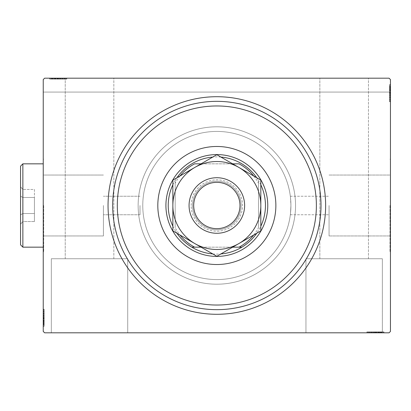 <?xml version="1.0" encoding="UTF-8"?>
<svg xmlns="http://www.w3.org/2000/svg" width="411" height="411" viewBox="0 0 411 411"><rect width="100%" height="100%" fill="white"/><g stroke="black" fill="none" stroke-linecap="round" stroke-linejoin="round"><path stroke-width="0.31" stroke-dasharray="2.06 1.54" d="M112.676 205.5A104.163 104.163 0 0 0 216.844 309.663A104.163 104.163 0 0 0 321.006 205.5A104.163 104.163 0 0 0 216.844 101.337A104.163 104.163 0 0 0 112.676 205.5A104.163 104.163 0 0 0 216.844 309.663A104.163 104.163 0 0 0 321.006 205.5A104.163 104.163 0 0 0 216.844 101.337A104.163 104.163 0 0 0 112.676 205.5A104.163 104.163 0 0 0 216.844 309.663A104.163 104.163 0 0 0 321.006 205.5A104.163 104.163 0 0 0 216.844 101.337A104.163 104.163 0 0 0 112.676 205.5M305.959 258.74L305.959 332.812L382.348 332.812L305.959 332.812L382.348 332.812L305.959 332.812L305.959 258.74L382.348 258.74L382.348 332.812L371.457 332.812L383.715 332.812L371.457 332.812L383.715 332.812L381.012 332.812L383.715 332.812L381.012 332.812L383.715 332.812L381.012 332.812L383.715 332.812L382.364 332.812L382.348 258.74L305.959 258.74M51.334 258.74L51.334 332.812L127.723 332.812L51.334 332.812L127.723 332.812L51.334 332.812L51.334 258.74L127.723 258.74L127.723 332.812L127.723 258.74L51.334 258.74M329.062 205.5L329.062 235.96L329.062 205.5M290.916 205.5C290.284 217.445 290.284 217.445 290.916 205.5C290.284 217.445 290.284 217.445 290.916 205.5C290.284 217.445 290.284 217.445 290.916 205.5C290.284 217.445 290.284 217.445 290.916 205.5A74.072 74.072 0 0 0 216.844 131.428A74.072 74.072 0 0 0 142.771 205.5A74.072 74.072 0 0 0 216.844 279.572A74.072 74.072 0 0 0 290.916 205.5C290.284 193.555 290.284 193.555 290.916 205.5C290.284 193.555 290.284 193.555 290.916 205.5C290.284 193.555 290.284 193.555 290.916 205.5C290.284 193.555 290.284 193.555 290.916 205.5A74.072 74.072 0 0 0 216.844 131.428A74.072 74.072 0 0 0 142.771 205.5A74.072 74.072 0 0 0 216.844 279.572A74.072 74.072 0 0 0 290.916 205.5A74.072 74.072 0 0 0 216.844 131.428A74.072 74.072 0 0 0 142.771 205.5A74.072 74.072 0 0 0 216.844 279.572A74.072 74.072 0 0 0 290.916 205.5A74.072 74.072 0 0 0 216.844 131.428A74.072 74.072 0 0 0 142.771 205.5A74.072 74.072 0 0 0 216.844 279.572A74.072 74.072 0 0 0 290.916 205.5M389.988 205.5L389.988 251.794L389.988 205.5M390.45 205.5L390.45 251.794L390.45 205.5M103.418 205.5L103.418 235.96L103.418 205.5M139.992 205.5L139.992 214.758L139.992 205.5M43.7 205.5L43.7 251.794L43.7 205.5M43.237 205.5L43.237 251.794L43.237 205.5M113.837 258.74L113.837 78.188L65.226 78.188L113.837 78.188L65.226 78.188L113.837 78.188L113.837 258.74L65.226 258.74L65.226 78.188L65.226 258.74L113.837 258.74M368.462 258.74L368.462 78.188L319.85 78.188L368.462 78.188L319.85 78.188L368.462 78.188L368.462 258.74L319.85 258.74L319.85 78.188L319.85 258.74L368.462 258.74M51.632 79.112L64.722 79.112L49.972 79.112L52.67 79.112L51.324 79.112L51.324 78.188L52.67 78.188L49.972 78.188L52.67 78.188L49.972 78.188L52.67 78.188L49.972 78.188L51.324 78.188L51.324 79.112L52.67 79.112L52.67 78.188L51.426 78.188L66.798 78.188L49.762 78.188L66.798 78.188L49.762 78.188L66.798 78.188L49.762 78.188L66.382 78.188L49.762 78.188L62.225 78.188L49.972 78.188L52.67 78.188L52.67 79.112L51.426 79.112L51.426 78.188L65.138 78.188L50.178 78.188L66.382 78.188L50.178 78.188L66.382 78.188L50.178 78.188L66.382 78.188L50.178 78.188L66.382 78.188L50.178 78.188L62.225 78.188L51.426 78.188L51.426 79.112L66.382 79.112L66.382 78.188L66.382 79.112L49.762 79.112L49.762 78.188L49.762 79.112L51.632 79.112L51.632 78.188M60.268 78.188L49.972 78.188L60.268 78.188L60.268 79.112L62.225 79.112L62.225 78.188L62.225 79.112L60.545 79.112L60.551 78.188L60.545 79.112L63.017 79.112L63.017 78.188M44.624 78.188L389.063 78.188L44.624 78.188L389.063 78.188L390.45 79.575L390.45 331.425L389.063 332.812L44.624 332.812L43.237 331.425L43.237 79.575L44.624 78.188M382.05 331.888L367.3 331.888L383.504 331.888L383.504 332.812L367.3 332.812L383.92 332.812L367.3 332.812L383.504 332.812L367.3 332.812L383.504 332.812L383.504 331.888L383.504 332.812L383.504 331.888L378.31 331.888L378.31 332.812L378.31 331.888L383.504 331.888L383.504 332.812L383.504 331.888L367.3 331.888L367.3 332.812L367.3 331.888L383.92 331.888L383.92 332.812L366.884 332.812L383.92 332.812L366.884 332.812L383.92 332.812L366.884 332.812L383.92 332.812L383.92 331.888L382.05 331.888L382.05 332.812M389.525 97.967L389.525 84.717L389.525 101.337L389.525 84.717L389.525 101.337L389.525 85.134L389.525 96.975L389.525 95.229L390.45 95.218L390.45 97.181L390.45 84.923L390.45 97.181L390.45 85.134L390.45 96.975L390.45 95.229L389.525 95.229L389.525 97.181L390.45 97.181L390.45 84.923L390.45 97.181L389.525 97.181L389.525 95.496L390.45 95.501L390.45 101.753L390.45 84.717L390.45 101.337L390.45 84.717L390.45 95.501L389.525 95.496L389.525 97.967L390.45 97.967M389.525 89.079L389.525 101.753L389.525 84.717L389.525 101.337L389.525 85.134L389.525 101.337L389.525 85.134L390.45 85.134L390.45 101.337L390.45 85.134L390.45 101.337L390.45 85.134L389.525 85.134L390.45 85.134L389.525 85.134L390.45 85.134L389.525 85.134L390.45 85.134L389.525 85.134L390.45 85.134L389.525 85.134L390.45 85.134L389.525 85.134L389.525 101.337L390.45 101.337L389.525 101.337L390.45 101.337L389.525 101.337L390.45 101.337L389.525 101.337L390.45 101.337L389.525 101.337L390.45 101.337L389.525 101.337L389.525 88.257L390.45 88.257L389.525 88.257L389.525 89.079L390.45 89.079M390.45 92.074L390.45 79.575L389.063 78.188L390.45 79.575L390.45 92.074L43.237 92.074L43.237 79.575L43.237 92.074L390.45 92.074M389.525 89.125L389.525 101.753L389.525 84.717L389.525 93.163L390.45 93.169L390.45 101.753L390.45 84.717L390.45 101.753L390.45 84.717L390.45 100.089L390.45 86.377L390.45 100.089L390.45 93.169L389.525 93.163L389.525 86.377L390.45 86.377L390.45 95.727L390.45 86.377L389.525 86.377L389.525 89.125L390.45 89.125M389.525 88.283L389.525 97.181L389.525 84.923L389.525 87.625L389.525 86.274L390.45 86.274L390.45 87.625L390.45 84.923L390.45 87.625L390.45 84.923L390.45 87.625L390.45 84.923L390.45 86.274L389.525 86.274L389.525 87.625L390.45 87.625L389.525 87.625L389.525 86.377L390.45 86.377L389.525 86.377L390.45 86.377L389.525 86.377L389.525 88.283L390.45 88.283M44.162 313.033L44.162 326.283L44.162 309.663L44.162 326.283L44.162 309.663L44.162 325.866L44.162 314.025L44.162 315.771L43.237 315.782L43.237 313.819L43.237 326.077L43.237 313.819L43.237 325.866L43.237 314.025L43.237 315.771L44.162 315.771L44.162 313.819L43.237 313.819L43.237 326.077L43.237 313.819L44.162 313.819L44.162 315.504L43.237 315.499L43.237 309.247L43.237 326.283L43.237 309.663L43.237 326.283L43.237 315.499L44.162 315.504L44.162 313.033L43.237 313.033M44.162 321.921L44.162 309.247L44.162 326.283L44.162 309.663L44.162 325.866L44.162 309.663L44.162 325.866L43.237 325.866L43.237 309.663L43.237 325.866L43.237 309.663L43.237 325.866L44.162 325.866L43.237 325.866L44.162 325.866L43.237 325.866L44.162 325.866L43.237 325.866L44.162 325.866L43.237 325.866L44.162 325.866L43.237 325.866L44.162 325.866L44.162 309.663L43.237 309.663L44.162 309.663L43.237 309.663L44.162 309.663L43.237 309.663L44.162 309.663L43.237 309.663L44.162 309.663L43.237 309.663L44.162 309.663L44.162 322.743L43.237 322.743L44.162 322.743L44.162 321.921L43.237 321.921M44.162 321.875L44.162 309.247L44.162 326.283L44.162 317.837L43.237 317.831L43.237 309.247L43.237 326.283L43.237 309.247L43.237 326.283L43.237 310.911L43.237 324.623L43.237 310.911L43.237 317.831L44.162 317.837L44.162 324.623L43.237 324.623L43.237 315.273L43.237 324.623L44.162 324.623L44.162 321.875L43.237 321.875M44.162 322.717L44.162 313.819L44.162 326.077L44.162 323.375L44.162 324.726L43.237 324.726L43.237 323.375L43.237 326.077L43.237 323.375L43.237 326.077L43.237 323.375L43.237 326.077L43.237 324.726L44.162 324.726L44.162 323.375L43.237 323.375L44.162 323.375L44.162 324.623L43.237 324.623L44.162 324.623L43.237 324.623L44.162 324.623L44.162 322.717L43.237 322.717M44.162 326.283L43.237 326.283L44.162 326.283M44.162 324.413L43.237 324.413M44.162 323.169L43.237 323.169M44.162 324.387L43.237 324.387M44.162 320.672L43.237 320.672L44.162 320.672M44.162 312.786L44.162 319.013L44.162 312.786L43.237 312.786L43.237 319.013L43.237 312.786L43.237 319.013L43.237 312.786L44.162 312.786L44.162 319.013L43.237 319.013L44.162 319.013L44.162 312.786M44.162 322.435L43.237 322.435M44.162 313.125L43.237 313.125M44.162 320.287L43.237 320.287M44.162 309.247L43.237 309.247M44.162 311.99L43.237 311.99M44.162 312.987L43.237 312.987M44.162 310.911L43.237 310.911M44.162 312.961L43.237 312.961M44.162 315.057L43.237 315.057M44.162 316.67L43.237 316.67M44.162 321.9L43.237 321.9L44.162 321.89M44.162 309.663L43.237 309.663L44.162 309.663M44.162 317.76L43.237 317.76L44.162 317.754M44.162 313.68L43.237 313.68M44.162 317.128L43.237 317.128M44.162 321.268L43.237 321.268L43.237 318.181L43.237 324.207L43.237 321.268L44.162 321.268L44.162 318.181L44.162 321.268M44.162 311.327L43.237 311.327L43.237 324.207L43.237 311.327L44.162 311.327L44.162 324.207L43.237 324.207L44.162 324.207L44.162 317.965L43.237 317.97L44.162 317.965L44.162 311.327L43.237 311.327L44.162 311.327M44.162 313.711L43.237 313.711M44.162 316.521L43.237 316.521M44.162 318.181L43.237 318.181L44.162 318.181M44.162 318.371L43.237 318.371M44.162 317.837L43.237 317.826M44.162 325.866L43.237 325.866L44.162 325.866M44.162 310.248L43.237 310.248M44.162 324.207L43.237 324.207M44.162 311.779L43.237 311.779M44.162 323.796L43.237 323.796M44.162 319.013L43.237 319.013L44.162 319.013M44.162 313.819L44.162 319.979L44.162 315.273L43.237 315.273L44.162 315.273L44.162 319.989L43.237 319.979L44.162 319.979L44.162 326.077L43.237 326.077L44.162 326.077L44.162 324.726L44.162 326.077L43.237 326.077L44.162 326.077L44.162 324.726L43.237 324.726L44.162 324.726L44.162 323.375L43.237 323.375L44.162 323.375L44.162 326.077L44.162 313.819L43.237 313.819M44.162 316.866L43.237 316.866M44.162 317.939L43.237 317.939M44.162 320.821L43.237 320.821M44.162 322.656L43.237 322.656M44.162 324.474L43.237 324.474M44.162 321.587L43.237 321.587M44.162 320.364L43.237 320.364M44.162 318.751L43.237 318.751M44.162 316.927L43.237 316.927M44.162 314.025L43.237 314.025L44.162 314.025M44.162 314.225L43.237 314.225M44.162 315.484L43.237 315.484M44.162 315.771L43.237 315.771M44.162 324.623L44.162 319.989L44.162 324.623M44.162 319.989L43.237 319.989L44.162 319.989M44.162 315.273L43.237 315.273M44.162 326.077L44.162 324.726L43.237 324.726L44.162 324.726L44.162 323.375L44.162 326.077L43.237 326.077M389.525 84.717L390.45 84.717L389.525 84.717M389.525 86.587L390.45 86.587M389.525 87.831L390.45 87.831M389.525 86.613L390.45 86.613M389.525 90.328L390.45 90.328L389.525 90.328M389.525 98.214L389.525 91.987L389.525 98.214L390.45 98.214L390.45 91.987L390.45 98.214L390.45 91.987L390.45 98.214L389.525 98.214L389.525 91.987L390.45 91.987L389.525 91.987L389.525 98.214M389.525 88.565L390.45 88.565M389.525 97.875L390.45 97.875M389.525 90.713L390.45 90.713M389.525 101.753L390.45 101.753M389.525 99.01L390.45 99.01M389.525 98.013L390.45 98.013M389.525 100.089L390.45 100.089M389.525 98.039L390.45 98.039M389.525 95.943L390.45 95.943M389.525 94.33L390.45 94.33M389.525 89.1L390.45 89.1L389.525 89.11M389.525 101.337L390.45 101.337L389.525 101.337M389.525 93.24L390.45 93.24L389.525 93.246M389.525 97.32L390.45 97.32M389.525 93.872L390.45 93.872M389.525 89.732L390.45 89.732L390.45 92.819L390.45 86.793L390.45 89.732L389.525 89.732L389.525 92.819L389.525 89.732M389.525 99.673L390.45 99.673L390.45 86.793L390.45 99.673L389.525 99.673L389.525 86.793L390.45 86.793L389.525 86.793L389.525 93.035L390.45 93.03L389.525 93.035L389.525 99.673L390.45 99.673L389.525 99.673M389.525 97.289L390.45 97.289M389.525 94.479L390.45 94.479M389.525 92.819L390.45 92.819L389.525 92.819M389.525 92.629L390.45 92.629M389.525 93.163L390.45 93.174M389.525 85.134L390.45 85.134L389.525 85.134M389.525 100.752L390.45 100.752M389.525 86.793L390.45 86.793M389.525 99.221L390.45 99.221M389.525 87.204L390.45 87.204M389.525 91.987L390.45 91.987L389.525 91.987M389.525 97.181L389.525 91.021L389.525 95.727L390.45 95.727L389.525 95.727L389.525 91.011L390.45 91.021L389.525 91.021L389.525 84.923L390.45 84.923L389.525 84.923L389.525 86.274L389.525 84.923L390.45 84.923L389.525 84.923L389.525 86.274L390.45 86.274L389.525 86.274L389.525 87.625L390.45 87.625L389.525 87.625L389.525 84.923L389.525 97.181L390.45 97.181M389.525 94.134L390.45 94.134M389.525 93.061L390.45 93.061M389.525 90.179L390.45 90.179M389.525 88.344L390.45 88.344M389.525 86.526L390.45 86.526M389.525 89.413L390.45 89.413M389.525 90.636L390.45 90.636M389.525 92.249L390.45 92.249M389.525 94.073L390.45 94.073M389.525 96.975L390.45 96.975L389.525 96.975M389.525 96.775L390.45 96.775M389.525 95.516L390.45 95.516M389.525 95.229L390.45 95.229M389.525 86.377L389.525 91.011L389.525 86.377M389.525 91.011L390.45 91.011L389.525 91.011M389.525 95.727L390.45 95.727M389.525 84.923L389.525 86.274L390.45 86.274L389.525 86.274L389.525 87.625L389.525 84.923L390.45 84.923M52.88 79.112L52.88 78.188M51.658 79.112L51.658 78.188M53.61 79.112L66.382 79.112L50.178 79.112L66.382 79.112L66.382 78.188L66.382 79.112L50.178 79.112L50.178 78.188L50.178 79.112L55.372 79.112L55.372 78.188L55.372 79.112L50.178 79.112L50.178 78.188L50.178 79.112L66.382 79.112L66.382 78.188L66.382 79.112L53.61 79.112L53.61 78.188M63.258 79.112L57.037 79.112L63.258 79.112L63.258 78.188L57.037 78.188L63.258 78.188L57.037 78.188L63.258 78.188L63.258 79.112L57.037 79.112L57.037 78.188L57.037 79.112L63.258 79.112M62.924 79.112L50.178 79.112L50.178 78.188L50.178 79.112L50.178 78.188L50.178 79.112L62.924 79.112L62.924 78.188M63.017 79.112L49.762 79.112L66.382 79.112L50.178 79.112L66.382 79.112L66.382 78.188L66.382 79.112L66.382 78.188L66.382 79.112L53.302 79.112L53.307 78.188L53.302 79.112L54.124 79.112L54.124 78.188M54.124 79.112L58.29 79.112L58.285 78.188L58.29 79.112L49.762 79.112L49.762 78.188L49.762 79.112L58.208 79.112L58.208 78.188L58.218 79.112L66.798 79.112L66.798 78.188L66.798 79.112L58.285 79.112L65.138 79.112L65.138 78.188L65.138 79.112L51.426 79.112L51.426 78.188L51.426 79.112L58.29 79.112L58.285 78.188L58.29 79.112L49.762 79.112L58.208 79.112L58.208 78.188L58.218 79.112L66.798 79.112L66.798 78.188M54.17 79.112L54.17 78.188M55.762 79.112L55.762 78.188M64.054 79.112L64.054 78.188M63.058 79.112L63.058 78.188M63.083 79.112L63.083 78.188M60.992 79.112L60.992 78.188M59.379 79.112L59.379 78.188M66.798 79.112L51.426 79.112L62.225 79.112L54.16 79.112L54.149 78.188L54.16 79.112L50.178 79.112L50.178 78.188L50.178 79.112L50.178 78.188L50.178 79.112L66.382 79.112L66.382 78.188L66.382 79.112L66.382 78.188L66.382 79.112L62.369 79.112L62.369 78.188M62.369 79.112L58.922 79.112L58.922 78.188M58.922 79.112L54.776 79.112L54.776 78.188L57.864 78.188L51.843 78.188L54.776 78.188L54.776 79.112L50.178 79.112L50.178 78.188L50.178 79.112L66.382 79.112L66.382 78.188L66.382 79.112L65.796 79.112L65.796 78.188M57.674 79.112L51.843 79.112L57.674 79.112L57.674 78.188M65.796 79.112L58.074 79.112L64.722 79.112L64.722 78.188L51.843 78.188L64.722 78.188L64.722 79.112L51.843 79.112L51.843 78.188L51.843 79.112L58.079 79.112L58.074 78.188L58.079 79.112L50.178 79.112L50.178 78.188L50.178 79.112L55.372 79.112L55.372 78.188L55.372 79.112L50.178 79.112L50.178 78.188L50.178 79.112L66.382 79.112L66.382 78.188L66.382 79.112L50.178 79.112L50.178 78.188L50.178 79.112L62.02 79.112L62.02 78.188L62.02 79.112L60.278 79.112L60.278 78.188L60.278 79.112L62.225 79.112L62.225 78.188M62.338 79.112L62.338 78.188M59.528 79.112L59.528 78.188M57.864 79.112L57.864 78.188L57.864 79.112M65.138 79.112L65.138 78.188M64.722 79.112L64.722 78.188L64.722 79.112M51.843 79.112L51.843 78.188M64.265 79.112L64.265 78.188M52.254 79.112L52.254 78.188M57.037 79.112L57.037 78.188L57.037 79.112M60.771 79.112L60.771 78.188L60.771 79.112L51.426 79.112L51.426 78.188L51.426 79.112L60.771 79.112L60.771 78.188M59.179 79.112L59.179 78.188M58.105 79.112L58.105 78.188M55.223 79.112L55.223 78.188M53.394 79.112L53.394 78.188M49.972 79.112L52.67 79.112L49.972 79.112L49.972 78.188L49.972 79.112L51.324 79.112L49.972 79.112L49.972 78.188L49.972 79.112L51.324 79.112L51.324 78.188L51.324 79.112L52.67 79.112L52.67 78.188L52.67 79.112L49.972 79.112L56.066 79.112L56.066 78.188L56.066 79.112L49.972 79.112L49.972 78.188M51.575 79.112L51.575 78.188M53.332 79.112L53.332 78.188M54.463 79.112L54.463 78.188M55.68 79.112L55.68 78.188M57.299 79.112L57.299 78.188M59.122 79.112L59.122 78.188M61.82 79.112L61.82 78.188M60.561 79.112L60.561 78.188M58.223 79.112L58.223 78.188M62.225 79.112L60.268 79.112M56.055 79.112L56.055 78.188L56.055 79.112M51.324 79.112L51.324 78.188L51.324 79.112M380.807 331.888L380.807 332.812M382.025 331.888L382.025 332.812M379.512 331.888L366.884 331.888L383.92 331.888L379.558 331.888L382.261 331.888L382.261 332.812L368.549 332.812L382.261 332.812L368.549 332.812L382.261 332.812L372.911 332.812L382.261 332.812L382.261 331.888L379.512 331.888L379.512 332.812M380.072 331.888L367.3 331.888L383.504 331.888L367.3 331.888L367.3 332.812L367.3 331.888L367.3 332.812L367.3 331.888L380.072 331.888L380.072 332.812M370.424 331.888L376.651 331.888L370.424 331.888L370.424 332.812L376.651 332.812L370.424 332.812L376.651 332.812L370.424 332.812L370.424 331.888L376.651 331.888L376.651 332.812L376.651 331.888L370.424 331.888M370.763 331.888L383.504 331.888L367.3 331.888L367.3 332.812L367.3 331.888L367.3 332.812L367.3 331.888L380.386 331.888L380.381 332.812L380.386 331.888L367.3 331.888L367.3 332.812L367.3 331.888L383.504 331.888L383.504 332.812L383.504 331.888L370.763 331.888L370.763 332.812M379.558 331.888L379.558 332.812M377.925 331.888L377.925 332.812M374.159 331.888L383.92 331.888L366.884 331.888L383.92 331.888L371.457 331.888L373.142 331.888L373.137 332.812L373.142 331.888L374.159 331.888L368.965 331.888L374.159 331.888L374.159 332.812L368.965 332.812L374.159 332.812L374.159 331.888L374.159 332.812M370.671 331.888L370.671 332.812M366.884 331.888L366.884 332.812M369.628 331.888L369.628 332.812M370.624 331.888L370.624 332.812M368.549 331.888L368.549 332.812M370.599 331.888L370.599 332.812M372.695 331.888L372.695 332.812M374.308 331.888L374.308 332.812M371.318 331.888L383.504 331.888L371.457 331.888L379.528 331.888L379.538 332.812L379.528 331.888L383.504 331.888L383.504 332.812L383.504 331.888L383.504 332.812L383.504 331.888L367.3 331.888L367.3 332.812L367.3 331.888L371.318 331.888L371.318 332.812M375.474 331.888L375.464 332.812M375.397 331.888L375.397 332.812L375.392 331.888M383.92 331.888L383.92 332.812L383.92 331.888M382.261 331.888L382.261 332.812L382.261 331.888L382.261 332.812L382.261 331.888L377.627 331.888L382.261 331.888M374.765 331.888L374.765 332.812M378.906 331.888L378.906 332.812L375.818 332.812L381.845 332.812L378.906 332.812L378.906 331.888L375.818 331.888L378.906 331.888M367.886 331.888L375.608 331.888L368.965 331.888L368.965 332.812L381.845 332.812L368.965 332.812L368.965 331.888L381.845 331.888L381.845 332.812L381.845 331.888L375.608 331.888L375.608 332.812L375.608 331.888L383.504 331.888L383.504 332.812L383.504 331.888L367.3 331.888L367.3 332.812L367.3 331.888L367.886 331.888L367.886 332.812M371.349 331.888L371.349 332.812M375.818 331.888L375.818 332.812L375.818 331.888M376.008 331.888L376.008 332.812M368.965 331.888L368.965 332.812L368.965 331.888M381.845 331.888L381.845 332.812M369.417 331.888L369.417 332.812M381.434 331.888L381.434 332.812M367.3 331.888L367.3 332.812L367.3 331.888L383.504 331.888L383.504 332.812L383.504 331.888L378.31 331.888L378.31 332.812L378.31 331.888L383.504 331.888L383.504 332.812L383.504 331.888L367.3 331.888M376.651 331.888L376.651 332.812L376.651 331.888M371.457 331.888L373.409 331.888L371.457 331.888L371.457 332.812M372.911 331.888L372.911 332.812L372.911 331.888L377.627 331.888L372.911 331.888L372.911 332.812M374.503 331.888L374.503 332.812M375.577 331.888L375.577 332.812M378.459 331.888L378.459 332.812M380.293 331.888L380.293 332.812M383.715 331.888L381.012 331.888L383.715 331.888L383.715 332.812L383.715 331.888L382.364 331.888L382.364 332.812L382.364 331.888L381.012 331.888L381.012 332.812L381.012 331.888L383.715 331.888L383.715 332.812L383.715 331.888L382.364 331.888L382.364 332.812L382.364 331.888L381.012 331.888L381.012 332.812L381.012 331.888L383.715 331.888L377.617 331.888L377.617 332.812L377.617 331.888L383.715 331.888L383.715 332.812M382.112 331.888L382.112 332.812M380.355 331.888L380.355 332.812M379.225 331.888L379.225 332.812M378.002 331.888L378.002 332.812M376.389 331.888L376.389 332.812M374.565 331.888L374.565 332.812M383.504 331.888L383.504 332.812L383.504 331.888M371.667 331.888L371.667 332.812L371.667 331.888M373.409 331.888L377.617 331.888L373.419 331.888L373.409 332.812M371.863 331.888L371.863 332.812M373.121 331.888L373.121 332.812M377.627 331.888L377.627 332.812L377.627 331.888M382.364 331.888L382.364 332.812L382.364 331.888M267.767 205.5A50.923 50.923 0 0 0 216.844 154.577A50.923 50.923 0 0 0 165.916 205.5A50.923 50.923 0 0 0 216.844 256.423A50.923 50.923 0 0 0 267.767 205.5A50.923 50.923 0 0 0 216.844 154.577A50.923 50.923 0 0 0 165.916 205.5A50.923 50.923 0 0 0 216.844 256.423A50.923 50.923 0 0 0 267.767 205.5A50.923 50.923 0 0 0 216.844 154.577A50.923 50.923 0 0 0 165.916 205.5A50.923 50.923 0 0 0 216.844 256.423A50.923 50.923 0 0 0 267.767 205.5M275.868 205.5A59.025 59.025 0 0 0 216.844 146.475A59.025 59.025 0 0 0 157.814 205.5A59.025 59.025 0 0 0 216.844 264.525A59.025 59.025 0 0 0 275.868 205.5M295.545 205.5A78.701 78.701 0 0 1 216.844 284.201A78.701 78.701 0 0 1 138.142 205.5A78.701 78.701 0 0 1 216.844 126.799A78.701 78.701 0 0 1 295.545 205.5A78.701 78.701 0 0 1 216.844 284.201A78.701 78.701 0 0 1 138.142 205.5A78.701 78.701 0 0 1 216.844 126.799A78.701 78.701 0 0 1 295.545 205.5M191.151 205.5A25.693 25.693 0 0 1 216.844 179.807A25.693 25.693 0 0 1 242.536 205.5A25.693 25.693 0 0 1 216.844 231.193A25.693 25.693 0 0 1 191.151 205.5M241.149 205.5A24.306 24.306 0 0 0 216.844 181.194A24.306 24.306 0 0 0 192.538 205.5A24.306 24.306 0 0 0 216.844 229.806A24.306 24.306 0 0 0 241.149 205.5A24.306 24.306 0 0 0 216.844 181.194A24.306 24.306 0 0 0 192.538 205.5A24.306 24.306 0 0 0 216.844 229.806A24.306 24.306 0 0 0 241.149 205.5M172.861 226.204A48.611 48.611 0 0 0 191.803 247.165M241.879 247.165A48.611 48.611 0 0 0 260.821 226.204M212.78 253.941A48.611 48.611 0 0 0 220.902 253.941M191.803 163.835A48.611 48.611 0 0 0 175.178 180.46L175.178 227.72A47.219 47.219 0 0 0 179.961 234.994M179.961 176.006A47.219 47.219 0 0 0 175.178 183.28L175.178 180.46A48.611 48.611 0 0 0 172.861 184.796M239.063 163.835L194.619 163.835M220.902 157.059A48.611 48.611 0 0 0 212.78 157.059M253.721 234.994A47.219 47.219 0 0 0 258.509 227.72L258.509 180.46A48.611 48.611 0 0 0 241.879 163.835M260.821 184.796A48.611 48.611 0 0 0 258.509 180.46L258.509 183.28A47.219 47.219 0 0 0 253.721 176.006M194.619 247.165L239.063 247.165M175.178 183.28L175.178 227.72M201.051 247.165L232.636 247.165M258.509 227.72L258.509 183.28M232.636 163.835L201.051 163.835M258.509 230.54A48.611 48.611 0 0 1 256.762 233.237M175.178 180.46A48.611 48.611 0 0 1 176.92 177.763M256.762 177.763A48.611 48.611 0 0 1 258.509 180.46M176.92 233.237A48.611 48.611 0 0 1 175.178 230.54M193.694 205.5A23.15 23.15 0 0 0 216.844 228.65A23.15 23.15 0 0 0 239.988 205.5A23.15 23.15 0 0 0 216.844 182.35A23.15 23.15 0 0 0 193.694 205.5A23.15 23.15 0 0 0 216.844 228.65A23.15 23.15 0 0 0 239.988 205.5A23.15 23.15 0 0 0 216.844 182.35A23.15 23.15 0 0 0 193.694 205.5A23.15 23.15 0 0 0 216.844 228.65A23.15 23.15 0 0 0 239.988 205.5M189.065 205.5A27.778 27.778 0 0 0 216.844 233.278A27.778 27.778 0 0 0 244.622 205.5A27.778 27.778 0 0 0 216.844 177.722A27.778 27.778 0 0 0 189.065 205.5A27.778 27.778 0 0 1 216.844 177.722A27.778 27.778 0 0 1 244.622 205.5A27.778 27.778 0 0 1 216.844 233.278A27.778 27.778 0 0 1 189.065 205.5M260.821 213.037L260.821 205.5A43.982 43.982 0 0 0 238.832 167.411L260.821 180.105L216.844 154.716L260.821 180.105L260.821 205.5A43.982 43.982 0 0 1 238.832 243.589L216.844 256.284L194.85 243.589L216.844 256.284L260.821 230.895L216.844 256.284L194.85 243.589A43.982 43.982 0 0 0 260.821 205.5L260.821 186.697M260.821 180.105L260.821 223.959M172.861 197.932L172.861 205.5A43.982 43.982 0 0 0 194.85 243.589L172.861 230.895L172.861 180.105L194.85 167.411L172.861 180.105L172.861 181.811M172.861 230.895L172.861 180.105L194.85 167.411A43.982 43.982 0 0 0 194.85 243.589A43.982 43.982 0 0 0 238.832 243.589L260.821 230.895L260.821 205.5A43.982 43.982 0 0 0 194.85 167.411L216.844 154.716L194.85 167.411L216.844 154.716L238.832 167.411A43.982 43.982 0 0 0 172.861 205.5L172.861 212.667M172.861 183.542L172.861 185.279M22.867 163.835L20.55 166.147L20.55 244.853L20.55 166.147L20.55 244.853L22.867 247.165L22.867 163.835L22.867 205.5L22.867 163.835L43.237 163.835M20.55 214.855L20.55 186.789L20.55 224.211L20.55 214.855L22.867 213.52L22.867 189.461L22.867 221.539L22.867 213.52L20.55 214.855L20.55 196.145L22.867 197.48L20.55 196.145L20.55 186.789L20.55 224.211L22.867 221.539L22.867 189.461L20.55 186.789L22.867 189.461L22.867 221.539L34.437 221.539L34.437 213.52L22.867 213.52L20.55 214.855L22.867 213.52L34.437 213.52L34.437 197.48L22.867 197.48L20.55 196.145L22.867 197.48L34.437 197.48L34.437 189.461L22.867 189.461L34.437 189.461L34.437 221.539L22.867 221.539L20.55 224.211L20.55 214.855M22.867 205.5L22.867 247.165L22.867 205.5M34.437 197.48L22.867 197.48L34.437 197.48L34.437 213.52L22.867 213.52L34.437 213.52L34.437 197.48M34.437 221.539L34.437 213.52L34.437 221.539M44.162 320.446L43.237 320.446M44.162 320.606L43.237 320.606M44.162 317.703L43.237 317.703M44.162 319.162L43.237 319.162M389.525 90.554L390.45 90.554M389.525 90.394L390.45 90.394M389.525 93.297L390.45 93.297M389.525 91.838L390.45 91.838M55.603 79.112L55.603 78.188M55.439 79.112L55.439 78.188M58.347 79.112L58.347 78.188M56.888 79.112L56.888 78.188M378.084 331.888L378.084 332.812M378.243 331.888L378.243 332.812M375.341 331.888L375.341 332.812M376.8 331.888L376.8 332.812M290.336 214.758L329.062 214.758L290.336 214.758M329.062 235.96L389.988 235.96L329.062 235.96M389.988 251.794L390.45 251.794L389.988 251.794M139.992 214.758L103.418 214.758L139.992 214.758M103.418 235.96L43.7 235.96L103.418 235.96M43.7 251.794L43.237 251.794L43.7 251.794M43.7 159.206L43.237 159.206L43.7 159.206M103.418 175.04L43.7 175.04L103.418 175.04M139.992 196.242L103.418 196.242L139.992 196.242M389.988 159.206L390.45 159.206L389.988 159.206M329.062 175.04L389.988 175.04L329.062 175.04M290.336 196.242L329.062 196.242L290.336 196.242M43.237 247.165L22.867 247.165"/><path stroke-width="0.62" d="M325.635 205.5A108.792 108.792 0 0 1 216.844 314.292A108.792 108.792 0 0 1 108.047 205.5A108.792 108.792 0 0 1 216.844 96.708A108.792 108.792 0 0 1 325.635 205.5M44.624 78.188L389.063 78.188L390.45 79.575L390.45 331.425L389.063 332.812L44.624 332.812L43.237 331.425L43.237 79.575L44.624 78.188M117.31 205.5A99.534 99.534 0 0 0 216.844 305.034A99.534 99.534 0 0 0 316.378 205.5A99.534 99.534 0 0 0 216.844 105.966A99.534 99.534 0 0 0 117.31 205.5M321.006 205.5A104.163 104.163 0 0 1 216.844 309.663A104.163 104.163 0 0 1 112.676 205.5A104.163 104.163 0 0 1 216.844 101.337A104.163 104.163 0 0 1 321.006 205.5M157.814 205.5A59.025 59.025 0 0 1 216.844 146.475A59.025 59.025 0 0 1 275.868 205.5A59.025 59.025 0 0 1 216.844 264.525A59.025 59.025 0 0 1 157.814 205.5M172.861 184.796A48.611 48.611 0 0 0 172.861 226.204M267.767 205.5A50.923 50.923 0 0 1 216.844 256.423A50.923 50.923 0 0 1 165.916 205.5A50.923 50.923 0 0 1 216.844 154.577A50.923 50.923 0 0 1 267.767 205.5M260.821 226.204A48.611 48.611 0 0 0 260.821 184.796M176.92 233.237A48.611 48.611 0 0 0 191.803 247.165L194.619 247.165L191.803 247.165A48.611 48.611 0 0 0 212.78 253.941M220.902 253.941A48.611 48.611 0 0 0 241.879 247.165L239.063 247.165L241.879 247.165A48.611 48.611 0 0 0 256.762 233.237M253.721 176.006A47.219 47.219 0 0 0 239.063 163.835L232.636 163.835M201.051 163.835L194.619 163.835A47.219 47.219 0 0 0 179.961 176.006M256.762 177.763A48.611 48.611 0 0 0 220.902 157.059M212.78 157.059A48.611 48.611 0 0 0 176.92 177.763M179.961 234.994A47.219 47.219 0 0 0 194.619 247.165L201.051 247.165M232.636 247.165L239.063 247.165A47.219 47.219 0 0 0 253.721 234.994M193.694 205.5A23.15 23.15 0 0 0 216.844 228.65A23.15 23.15 0 0 0 239.988 205.5A23.15 23.15 0 0 0 216.844 182.35A23.15 23.15 0 0 0 193.694 205.5M244.622 205.5A27.778 27.778 0 0 1 216.844 233.278A27.778 27.778 0 0 1 189.065 205.5A27.778 27.778 0 0 1 216.844 177.722A27.778 27.778 0 0 1 244.622 205.5M260.821 186.697L260.821 180.105L238.832 167.411A43.982 43.982 0 0 0 172.861 205.5A43.982 43.982 0 0 0 238.832 243.589A43.982 43.982 0 0 0 238.832 167.411L216.844 154.716L172.861 180.105L172.861 230.895L194.85 243.589L216.844 256.284L260.821 230.895L260.821 180.105M260.821 223.959L260.821 213.037M172.861 212.667L172.861 230.895M172.861 181.811L172.861 183.542M172.861 185.279L172.861 197.932M22.867 247.165L20.55 244.853L20.55 166.147L22.867 163.835L22.867 247.165L43.237 247.165M22.867 163.835L43.237 163.835"/></g></svg>
